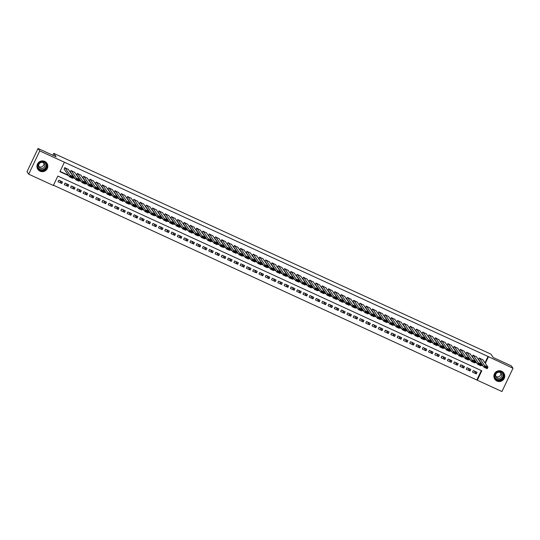 <?xml version="1.0" encoding="UTF-8"?>
<svg xmlns="http://www.w3.org/2000/svg" width="540" height="540" viewBox="0 0 540 540"><rect width="100%" height="100%" fill="white"/><g stroke="black" fill="none" stroke-linecap="round" stroke-linejoin="round"><path stroke-width="0.81" d="M44.719 161.386A5.447 5.373 -34.9 0 1 46.514 169.736A5.447 5.373 -34.9 0 1 37.915 169.405A5.447 5.373 -34.9 0 1 44.719 161.386M501.64 371.243A5.447 5.373 -34.9 0 1 503.435 379.593A5.447 5.373 -34.9 0 1 494.836 379.262A5.447 5.373 -34.9 0 1 501.64 371.243M28.701 174.177L27 171.733L38.05 148.466L56.106 156.762L53.73 153.34L490.867 354.112L493.243 357.527L511.299 365.823L513 368.267L501.95 391.534L477.299 380.214L481.781 370.777L57.834 176.067L53.352 185.497L28.701 174.177L39.751 150.91L64.402 162.23L59.92 171.666L68.749 175.716M53.48 185.227L477.299 380.214M68.405 169.513L64.719 167.596L64.287 169.317M74.682 172.395L71.003 170.485L70.254 172.058L70.571 172.199M80.966 175.284L77.281 173.367L76.849 175.082M87.244 178.166L83.565 176.249L82.816 177.822L83.133 177.971M93.528 181.049L89.843 179.138L89.411 180.853M99.806 183.938L96.127 182.021L95.378 183.593L95.695 183.735M106.09 186.82L102.404 184.91L101.972 186.624M112.367 189.702L108.689 187.792L107.939 189.365L108.257 189.506M118.652 192.591L114.966 190.674L114.534 192.395M124.929 195.473L121.25 193.563L120.501 195.136L120.818 195.278M131.213 198.356L127.528 196.445L127.096 198.16M137.491 201.245L133.812 199.328L133.063 200.9L133.38 201.049M143.775 204.127L140.09 202.216L139.657 203.931M150.053 207.009L146.374 205.099L145.625 206.672L145.942 206.813M156.337 209.898L152.651 207.981L151.902 209.554L152.219 209.702M162.614 212.78L158.936 210.87L158.497 212.585M168.892 215.669L165.213 213.752L164.464 215.325L164.781 215.467M175.176 218.552L171.497 216.635L170.748 218.207L171.059 218.356M181.454 221.434L177.775 219.524L177.025 221.096L177.343 221.238M187.738 224.323L184.052 222.406L183.62 224.12M194.015 227.205L190.337 225.288L189.587 226.861L189.904 227.009M200.3 230.087L196.614 228.177L196.182 229.892M206.577 232.976L202.898 231.059L202.149 232.632L202.466 232.774M212.861 235.859L209.176 233.948L208.744 235.663M219.139 238.741L215.46 236.831L214.711 238.403L215.028 238.545M225.423 241.63L221.738 239.713L221.306 241.434M231.701 244.512L228.022 242.602L227.273 244.175L227.59 244.316M237.985 247.394L234.299 245.484L233.867 247.199M244.262 250.283L240.584 248.366L239.834 249.939L240.151 250.088M250.547 253.166L246.861 251.255L246.429 252.97M256.824 256.048L253.145 254.138L252.396 255.71L252.713 255.852M263.108 258.937L259.423 257.02L258.991 258.741M269.386 261.819L265.707 259.909L264.958 261.482L265.275 261.623M275.67 264.708L271.985 262.791L271.553 264.506M281.947 267.59L278.269 265.673L277.519 267.246L277.837 267.394M288.232 270.473L284.546 268.562L283.797 270.135L284.114 270.277M294.509 273.362L290.831 271.445L290.392 273.159M300.787 276.244L297.108 274.327L296.359 275.9L296.676 276.048M307.071 279.126L303.385 277.216L302.954 278.93M313.349 282.015L309.67 280.098L308.921 281.671L309.238 281.812M319.633 284.897L315.947 282.987L315.515 284.702M325.91 287.779L322.232 285.869L321.482 287.442L321.8 287.584M332.195 290.668L328.509 288.752L328.077 290.473M338.472 293.551L334.793 291.641L334.044 293.213L334.361 293.355M344.756 296.433L341.071 294.523L340.639 296.237M351.034 299.322L347.355 297.405L346.606 298.978L346.923 299.126M357.318 302.204L353.632 300.294L353.201 302.009M363.596 305.087L359.917 303.176L359.168 304.749L359.485 304.891M369.88 307.976L366.194 306.059L365.762 307.78M376.157 310.858L372.479 308.947L371.729 310.52L372.046 310.662M382.442 313.747L378.756 311.83L378.324 313.544M388.719 316.629L385.04 314.712L384.291 316.285L384.608 316.433M395.003 319.511L391.318 317.601L390.886 319.316M401.281 322.4L397.602 320.483L396.853 322.056L397.17 322.198M407.565 325.283L403.88 323.372L403.13 324.938L403.448 325.087M413.843 328.165L410.164 326.255L409.725 327.969M420.12 331.054L416.441 329.137L415.692 330.71L416.009 330.858M426.404 333.936L422.726 332.026L421.976 333.592L422.287 333.74M432.682 336.818L429.003 334.908L428.254 336.481L428.571 336.623M438.966 339.707L435.281 337.79L434.849 339.512M445.244 342.59L441.565 340.679L440.815 342.252L441.133 342.394M451.528 345.472L447.842 343.562L447.41 345.276M457.805 348.361L454.127 346.444L453.377 348.017L453.695 348.165M464.089 351.243L460.404 349.333L459.972 351.047M470.367 354.125L466.688 352.215L465.939 353.788L466.256 353.93M476.651 357.014L472.966 355.097L472.534 356.819M474.336 371.048L476.3 373.869L472.527 372.134L473.276 370.562L477.043 372.296L476.3 373.869M468.058 368.165L470.016 370.98L466.25 369.252L466.992 367.679L470.765 369.407L470.016 370.98M461.774 365.283L463.739 368.098L459.965 366.363L460.714 364.79L464.481 366.525L463.739 368.098M455.497 362.394L457.454 365.209L453.688 363.481L454.437 361.908L458.204 363.643L457.454 365.209M449.213 359.512L451.177 362.327L447.404 360.599L448.153 359.026L451.919 360.754L451.177 362.327M442.935 356.63L444.893 359.444L441.126 357.71L441.875 356.137L445.642 357.871L444.893 359.444M436.651 353.74L438.615 356.555L434.842 354.827L435.591 353.255L439.358 354.983L438.615 356.555M430.373 350.858L432.331 353.673L428.564 351.945L429.314 350.372L433.08 352.1L432.331 353.673M424.089 347.976L426.053 350.791L422.287 349.056L423.029 347.483L426.796 349.218L426.053 350.791M417.812 345.087L419.769 347.902L416.002 346.174L416.752 344.601L420.518 346.329L419.769 347.902M411.527 342.205L413.492 345.019L409.725 343.291L410.468 341.719L414.234 343.447L413.492 345.019M405.25 339.322L407.207 342.137L403.441 340.403L404.19 338.83L407.957 340.565L407.207 342.137M398.965 336.434L400.93 339.248L397.163 337.52L397.906 335.947L401.679 337.675L400.93 339.248M392.688 333.551L394.646 336.366L390.879 334.638L391.628 333.065L395.395 334.793L394.646 336.366M386.411 330.662L388.368 333.484L384.601 331.749L385.344 330.176L389.117 331.911L388.368 333.484M380.126 327.78L382.09 330.595L378.317 328.867L379.067 327.294L382.833 329.022L382.09 330.595M373.849 324.898L375.806 327.713L372.04 325.978L372.782 324.412L376.556 326.14L375.806 327.713M367.565 322.009L369.529 324.83L365.756 323.096L366.505 321.523L370.271 323.257L369.529 324.83M361.287 319.127L363.245 321.941L359.478 320.213L360.221 318.641L363.994 320.369L363.245 321.941M355.003 316.244L356.967 319.059L353.194 317.324L353.943 315.752L357.71 317.486L356.967 319.059M348.725 313.355L350.683 316.17L346.916 314.442L347.659 312.869L351.432 314.604L350.683 316.17M342.441 310.473L344.405 313.288L340.632 311.56L341.381 309.987L345.148 311.715L344.405 313.288M336.163 307.591L338.121 310.406L334.355 308.671L335.104 307.098L338.87 308.833L338.121 310.406M329.879 304.702L331.844 307.517L328.07 305.788L328.82 304.216L332.586 305.944L331.844 307.517M323.602 301.82L325.559 304.634L321.793 302.906L322.542 301.334L326.309 303.062L325.559 304.634M317.318 298.937L319.282 301.752L315.509 300.017L316.258 298.445L320.024 300.179L319.282 301.752M311.04 296.048L312.998 298.863L309.231 297.135L309.98 295.562L313.747 297.29L312.998 298.863M304.756 293.166L306.72 295.981L302.954 294.253L303.696 292.68L307.463 294.408L306.72 295.981M298.478 290.284L300.436 293.099L296.669 291.364L297.418 289.791L301.185 291.526L300.436 293.099M292.194 287.395L294.158 290.209L290.392 288.482L291.134 286.909L294.901 288.637L294.158 290.209M285.916 284.513L287.874 287.327L284.108 285.599L284.857 284.026L288.623 285.755L287.874 287.327M279.632 281.624L281.597 284.445L277.83 282.71L278.572 281.138L282.346 282.872L281.597 284.445M273.355 278.741L275.312 281.556L271.546 279.828L272.295 278.255L276.062 279.983L275.312 281.556M267.071 275.859L269.035 278.674L265.268 276.939L266.011 275.373L269.784 277.101L269.035 278.674M260.793 272.97L262.75 275.791L258.984 274.057L259.733 272.484L263.5 274.219L262.75 275.791M254.516 270.088L256.473 272.903L252.707 271.175L253.449 269.602L257.222 271.33L256.473 272.903M248.231 267.206L250.196 270.02L246.422 268.286L247.172 266.713L250.938 268.447L250.196 270.02M241.954 264.317L243.911 267.131L240.145 265.403L240.887 263.831L244.661 265.565L243.911 267.131M235.669 261.434L237.634 264.249L233.861 262.521L234.61 260.948L238.376 262.676L237.634 264.249M229.392 258.552L231.35 261.367L227.583 259.632L228.326 258.059L232.099 259.794L231.35 261.367M223.108 255.663L225.072 258.478L221.299 256.75L222.048 255.177L225.815 256.905L225.072 258.478M216.83 252.781L218.788 255.596L215.021 253.868L215.764 252.295L219.537 254.023L218.788 255.596M210.546 249.899L212.51 252.713L208.737 250.979L209.486 249.406L213.253 251.141L212.51 252.713M204.269 247.01L206.226 249.824L202.46 248.096L203.209 246.524L206.975 248.251L206.226 249.824M197.984 244.127L199.949 246.942L196.175 245.214L196.925 243.641L200.691 245.369L199.949 246.942M191.707 241.238L193.664 244.06L189.898 242.325L190.647 240.752L194.413 242.487L193.664 244.06M185.423 238.356L187.387 241.171L183.613 239.443L184.363 237.87L188.129 239.598L187.387 241.171M179.145 235.474L181.103 238.288L177.336 236.56L178.085 234.988L181.852 236.716L181.103 238.288M172.861 232.585L174.825 235.406L171.059 233.672L171.801 232.099L175.568 233.834L174.825 235.406M166.583 229.703L168.541 232.517L164.774 230.789L165.524 229.216L169.29 230.945L168.541 232.517M160.299 226.82L162.263 229.635L158.497 227.9L159.239 226.334L163.006 228.062L162.263 229.635M154.022 223.931L155.979 226.753L152.213 225.018L152.962 223.445L156.728 225.18L155.979 226.753M147.737 221.049L149.702 223.864L145.935 222.136L146.678 220.563L150.451 222.291L149.702 223.864M141.46 218.167L143.417 220.982L139.651 219.247L140.4 217.674L144.167 219.409L143.417 220.982M135.182 215.278L137.14 218.093L133.373 216.365L134.116 214.792L137.889 216.526L137.14 218.093M128.898 212.396L130.862 215.21L127.089 213.482L127.838 211.91L131.605 213.638L130.862 215.21M122.621 209.513L124.578 212.328L120.811 210.593L121.554 209.021L125.327 210.755L124.578 212.328M116.336 206.624L118.3 209.439L114.527 207.711L115.277 206.138L119.043 207.866L118.3 209.439M110.059 203.742L112.016 206.557L108.25 204.829L108.992 203.256L112.766 204.984L112.016 206.557M103.775 200.86L105.739 203.675L101.966 201.94L102.715 200.367L106.481 202.102L105.739 203.675M97.497 197.971L99.455 200.786L95.688 199.058L96.431 197.485L100.204 199.213L99.455 200.786M91.213 195.089L93.177 197.903L89.404 196.175L90.153 194.603L93.919 196.331L93.177 197.903M84.935 192.2L86.893 195.021L83.126 193.286L83.876 191.714L87.642 193.448L86.893 195.021M78.651 189.317L80.615 192.132L76.842 190.404L77.591 188.831L81.358 190.559L80.615 192.132M72.374 186.435L74.331 189.25L70.565 187.515L71.314 185.949L75.08 187.677L74.331 189.25M66.089 183.546L68.053 186.368L64.28 184.633L65.03 183.06L68.796 184.795L68.053 186.368M476.962 379.721L481.309 370.562M62.519 181.906L58.752 180.178L58.003 181.751L61.769 183.478L62.519 181.906M484.974 362.839L488.012 356.454L64.402 162.23M60.048 171.389L68.405 175.23M73.13 177.397L74.689 178.112M79.407 180.279L80.966 180.995M85.691 183.168L87.251 183.884M91.969 186.05L93.528 186.766M98.253 188.933L99.812 189.648M104.531 191.822L106.09 192.537M110.815 194.704L112.374 195.419M117.092 197.586L118.652 198.308M123.37 200.475L124.936 201.191M129.654 203.357L131.213 204.073M135.931 206.24L137.498 206.962M142.216 209.129L143.775 209.844M148.493 212.011L150.053 212.726M154.778 214.893L156.337 215.615M161.055 217.782L162.614 218.498M167.339 220.664L168.899 221.38M173.617 223.553L175.176 224.269M179.901 226.435L181.46 227.151M186.179 229.318L187.738 230.033M192.463 232.207L194.022 232.922M198.74 235.089L200.3 235.804M205.025 237.971L206.584 238.687M211.302 240.86L212.861 241.576M217.586 243.743L219.146 244.458M223.864 246.625L225.423 247.347M230.148 249.514L231.707 250.229M236.425 252.396L237.985 253.112M242.703 255.278L244.269 256M248.987 258.167L250.547 258.883M255.265 261.05L256.831 261.765M261.549 263.932L263.108 264.654M267.827 266.821L269.393 267.536M274.111 269.703L275.67 270.418M280.388 272.592L281.947 273.308M286.673 275.474L288.232 276.19M292.95 278.357L294.509 279.072M299.234 281.246L300.793 281.961M305.512 284.128L307.071 284.843M311.796 287.01L313.355 287.726M318.074 289.899L319.633 290.615M324.358 292.781L325.917 293.497M330.635 295.663L332.195 296.386M336.92 298.553L338.479 299.268M343.197 301.435L344.756 302.15M349.481 304.317L351.041 305.039M355.759 307.206L357.318 307.922M362.036 310.088L363.602 310.804M368.32 312.971L369.88 313.693M374.598 315.86L376.164 316.575M380.882 318.742L382.442 319.457M387.16 321.631L388.726 322.346M393.444 324.513L395.003 325.228M399.721 327.395L401.281 328.111M406.006 330.284L407.565 331M412.283 333.166L413.843 333.882M418.568 336.049L420.127 336.764M424.845 338.938L426.404 339.653M431.129 341.82L432.689 342.536M437.407 344.702L438.966 345.425M443.691 347.591L445.25 348.307M449.969 350.474L451.528 351.189M456.253 353.356L457.812 354.078M462.53 356.245L464.089 356.96M468.815 359.127L470.374 359.843M475.092 362.016L476.651 362.732M481.376 364.898L482.936 365.614M482.929 359.897L479.25 357.986L478.501 359.559L478.818 359.701M53.73 153.34L52.819 155.25M38.05 148.466L39.751 150.91M488.012 356.454L513 368.267M485.318 363.326L488.349 356.94M72.995 177.667L75.026 178.598M79.279 180.556L81.311 181.487M85.556 183.438L87.588 184.37M91.841 186.32L93.872 187.252M98.118 189.209L100.15 190.141M104.402 192.091L106.434 193.023M110.68 194.974L112.712 195.905M116.964 197.863L118.989 198.794M123.242 200.745L125.273 201.677M129.526 203.627L131.551 204.566M135.803 206.516L137.835 207.448M142.088 209.399L144.113 210.33M148.365 212.288L150.397 213.219M154.649 215.17L156.674 216.101M160.927 218.052L162.959 218.984M167.211 220.941L169.236 221.873M173.488 223.823L175.52 224.755M179.773 226.706L181.798 227.637M186.05 229.595L188.082 230.526M192.335 232.477L194.359 233.408M198.612 235.359L200.644 236.291M204.89 238.248L206.921 239.179M211.174 241.13L213.206 242.062M217.451 244.013L219.483 244.944M223.736 246.901L225.767 247.833M230.013 249.784L232.045 250.715M236.297 252.666L238.322 253.604M242.575 255.555L244.607 256.487M248.859 258.437L250.884 259.369M255.137 261.326L257.168 262.258M261.421 264.209L263.446 265.14M267.698 267.091L269.73 268.022M273.983 269.98L276.007 270.911M280.26 272.862L282.292 273.793M286.544 275.744L288.569 276.676M292.822 278.633L294.853 279.565M299.106 281.516L301.131 282.447M305.384 284.398L307.415 285.329M311.668 287.287L313.693 288.218M317.945 290.169L319.977 291.101M324.223 293.051L326.255 293.99M330.507 295.94L332.539 296.872M336.785 298.822L338.816 299.754M343.069 301.705L345.101 302.643M349.346 304.594L351.378 305.525M355.631 307.476L357.662 308.408M361.908 310.365L363.94 311.297M368.192 313.247L370.217 314.179M374.47 316.13L376.502 317.061M380.754 319.019L382.779 319.95M387.031 321.901L389.063 322.832M393.316 324.783L395.341 325.715M399.593 327.672L401.625 328.603M405.877 330.554L407.902 331.486M412.155 333.437L414.187 334.368M418.439 336.326L420.464 337.257M424.717 339.208L426.749 340.139M431.001 342.09L433.026 343.028M437.279 344.979L439.31 345.911M443.556 347.861L445.588 348.793M449.84 350.744L451.872 351.682M456.118 353.632L458.15 354.564M462.402 356.515L464.434 357.446M468.68 359.404L470.711 360.335M474.964 362.286L476.995 363.218M481.241 365.168L483.273 366.1M59.812 180.664L61.769 183.478M482.706 359.573L487.964 367.126L487.215 368.699L484.076 367.254L484.826 365.688L487.964 367.126L487.357 367.511L485.163 366.498L484.859 367.126L487.06 368.138L487.357 367.511M478.589 359.377L484.076 367.254L484.859 367.126M479.561 358.128L485.163 366.498M487.215 368.699L487.06 368.138M501.269 371.824A4.718 4.651 -34.9 0 1 503.496 378.02A4.718 4.651 -34.9 0 1 497.239 380.315A4.718 4.651 -34.9 0 1 495.018 374.126A4.718 4.651 -34.9 0 1 501.269 371.824M497.354 379.951A4.367 4.306 145.1 0 0 502.808 373.525A4.367 4.306 145.1 0 0 495.916 373.262A4.367 4.306 145.1 0 0 497.354 379.951M500.654 372.877A3.112 3.065 -34.9 0 1 495.774 376.279M497.394 378.108A3.112 3.065 145.1 0 0 501.275 373.531A3.112 3.065 145.1 0 0 496.375 373.343A3.112 3.065 145.1 0 0 497.394 378.108M494.019 377.413A5.413 5.339 145.1 0 0 503.354 379.499A5.413 5.339 145.1 0 0 502.335 371.628M47.014 165.78A4.718 4.651 -34.9 0 1 42.707 170.863A4.718 4.651 -34.9 0 1 37.658 166.651A4.718 4.651 -34.9 0 1 41.958 161.561A4.718 4.651 -34.9 0 1 47.014 165.78M37.969 166.57A4.367 4.306 145.1 0 0 43.753 170.222A4.367 4.306 145.1 0 0 45.887 163.667A4.367 4.306 145.1 0 0 37.969 166.57M43.733 163.019A3.112 3.065 -34.9 0 1 38.853 166.421M38.718 165.739A3.112 3.065 145.1 0 0 42.836 168.338A3.112 3.065 145.1 0 0 44.354 163.674A3.112 3.065 145.1 0 0 38.718 165.739M37.098 167.555A5.413 5.339 145.1 0 0 47.709 165.713A5.413 5.339 145.1 0 0 45.414 161.77M476.422 356.683L481.687 364.244L480.938 365.816L477.799 364.372L478.541 362.799L481.687 364.244L481.079 364.628L478.879 363.616L478.582 364.244L480.776 365.256L481.079 364.628M472.311 356.488L477.799 364.372L478.582 364.244M473.283 355.246L478.879 363.616M480.938 365.816L480.776 365.256M470.144 353.801L475.402 361.361L474.653 362.927L471.514 361.49L472.264 359.917L475.402 361.361L474.795 361.739L472.601 360.733L472.298 361.361L474.498 362.367L474.795 361.739M466.027 353.606L471.514 361.49L472.298 361.361M466.999 352.357L472.601 360.733M474.653 362.927L474.498 362.367M463.86 350.919L469.125 358.472L468.376 360.045L465.237 358.601L465.98 357.035L469.125 358.472L468.518 358.857L466.317 357.845L466.02 358.472L468.221 359.485L468.518 358.857M459.749 350.723L465.237 358.601L466.02 358.472M460.721 349.475L466.317 357.845M468.376 360.045L468.221 359.485M457.583 348.03L462.841 355.59L462.098 357.163L458.953 355.718L459.702 354.146L462.841 355.59L462.233 355.968L460.04 354.962L459.736 355.59L461.936 356.603L462.233 355.968M453.465 347.834L458.953 355.718L459.736 355.59M454.437 346.592L460.04 354.962M462.098 357.163L461.936 356.603M451.298 345.148L456.563 352.701L455.814 354.274L452.675 352.836L453.418 351.263L456.563 352.701L455.956 353.086L453.755 352.08L453.458 352.708L455.659 353.714L455.956 353.086M447.188 344.952L452.675 352.836L453.458 352.708M448.16 343.703L453.755 352.08M455.814 354.274L455.659 353.714M445.021 342.266L450.279 349.819L449.537 351.392L446.391 349.947L447.14 348.374L450.279 349.819L449.671 350.204L447.478 349.191L447.174 349.819L449.375 350.831L449.671 350.204M440.903 342.07L446.391 349.947L447.174 349.819M441.875 340.821L447.478 349.191M449.537 351.392L449.375 350.831M438.737 339.377L444.002 346.937L443.252 348.509L440.114 347.065L440.856 345.492L444.002 346.937L443.394 347.315L441.194 346.309L440.897 346.937L443.097 347.949L443.394 347.315M434.626 339.181L440.114 347.065L440.897 346.937M435.598 337.939L441.194 346.309M443.252 348.509L443.097 347.949M432.459 336.494L437.717 344.048L436.975 345.62L433.829 344.183L434.579 342.61L437.717 344.048L437.11 344.432L434.916 343.42L434.612 344.054L436.813 345.06L437.11 344.432M428.342 336.299L433.829 344.183L434.612 344.054M429.32 335.05L434.916 343.42M436.975 345.62L436.813 345.06M426.175 333.612L431.44 341.165L430.69 342.738L427.552 341.294L428.301 339.721L431.44 341.165L430.832 341.55L428.632 340.538L428.335 341.165L430.535 342.178L430.832 341.55M422.064 333.41L427.552 341.294L428.335 341.165M423.036 332.168L428.632 340.538M430.69 342.738L430.535 342.178M419.897 330.723L425.156 338.283L424.413 339.856L421.268 338.411L422.017 336.839L425.156 338.283L424.548 338.661L422.354 337.655L422.057 338.283L424.251 339.296L424.548 338.661M415.78 330.527L421.268 338.411L422.057 338.283M416.759 329.285L422.354 337.655M424.413 339.856L424.251 339.296M413.613 327.841L418.878 335.394L418.129 336.967L414.99 335.529L415.739 333.956L418.878 335.394L418.271 335.779L416.07 334.766L415.773 335.401L417.974 336.406L418.271 335.779M409.502 327.645L414.99 335.529L415.773 335.401M410.474 326.396L416.07 334.766M418.129 336.967L417.974 336.406M407.336 324.959L412.594 332.512L411.851 334.085L408.713 332.64L409.455 331.067L412.594 332.512L411.986 332.897L409.793 331.884L409.495 332.512L411.689 333.524L411.986 332.897M403.218 324.756L408.713 332.64L409.495 332.512M404.197 323.514L409.793 331.884M411.851 334.085L411.689 333.524M401.051 322.07L406.316 329.63L405.567 331.202L402.428 329.758L403.178 328.185L406.316 329.63L405.709 330.007L403.508 329.002L403.211 329.63L405.412 330.635L405.709 330.007M396.94 321.874L402.428 329.758L403.211 329.63M397.913 320.632L403.508 329.002M405.567 331.202L405.412 330.635M394.774 319.187L400.032 326.74L399.289 328.313L396.151 326.875L396.893 325.303L400.032 326.74L399.431 327.125L397.231 326.113L396.934 326.747L399.127 327.753L399.431 327.125M390.656 318.992L396.151 326.875L396.934 326.747M391.635 317.743L397.231 326.113M399.289 328.313L399.127 327.753M388.49 316.298L393.755 323.858L393.005 325.431L389.867 323.987L390.616 322.414L393.755 323.858L393.147 324.243L390.947 323.231L390.65 323.858L392.85 324.871L393.147 324.243M384.379 316.103L389.867 323.987L390.65 323.858M385.351 314.861L390.947 323.231M393.005 325.431L392.85 324.871M382.212 313.416L387.47 320.976L386.728 322.549L383.589 321.104L384.332 319.531L387.47 320.976L386.87 321.354L384.669 320.348L384.372 320.976L386.566 321.982L386.87 321.354M378.095 313.22L383.589 321.104L384.372 320.976M379.073 311.972L384.669 320.348M386.728 322.549L386.566 321.982M375.928 310.534L381.193 318.087L380.444 319.66L377.305 318.215L378.054 316.649L381.193 318.087L380.585 318.472L378.385 317.459L378.088 318.087L380.288 319.1L380.585 318.472M371.817 310.338L377.305 318.215L378.088 318.087M372.789 309.089L378.385 317.459M380.444 319.66L380.288 319.1M369.65 307.645L374.909 315.205L374.166 316.778L371.027 315.333L371.77 313.76L374.909 315.205L374.308 315.59L372.107 314.577L371.81 315.205L374.004 316.217L374.308 315.59M365.533 307.449L371.027 315.333L371.81 315.205M366.512 306.207L372.107 314.577M374.166 316.778L374.004 316.217M363.373 304.763L368.631 312.322L367.882 313.889L364.743 312.451L365.492 310.878L368.631 312.322L368.024 312.701L365.823 311.695L365.526 312.322L367.726 313.328L368.024 312.701M359.255 304.567L364.743 312.451L365.526 312.322M360.227 303.318L365.823 311.695M367.882 313.889L367.726 313.328M357.089 301.88L362.354 309.434L361.604 311.006L358.465 309.562L359.208 307.989L362.354 309.434L361.746 309.818L359.546 308.806L359.249 309.434L361.442 310.446L361.746 309.818M352.978 301.685L358.465 309.562L359.249 309.434M353.95 300.436L359.546 308.806M361.604 311.006L361.442 310.446M350.811 298.991L356.069 306.551L355.32 308.124L352.181 306.68L352.931 305.107L356.069 306.551L355.462 306.929L353.268 305.924L352.964 306.551L355.165 307.564L355.462 306.929M346.694 298.796L352.181 306.68L352.964 306.551M347.666 297.554L353.268 305.924M355.32 308.124L355.165 307.564M344.527 296.109L349.792 303.662L349.043 305.235L345.904 303.797L346.646 302.225L349.792 303.662L349.184 304.047L346.984 303.041L346.687 303.669L348.881 304.675L349.184 304.047M340.416 295.913L345.904 303.797L346.687 303.669M341.388 294.665L346.984 303.041M349.043 305.235L348.881 304.675M338.249 293.227L343.507 300.78L342.765 302.353L339.62 300.908L340.369 299.336L343.507 300.78L342.9 301.165L340.706 300.152L340.403 300.78L342.603 301.793L342.9 301.165M334.132 293.031L339.62 300.908L340.403 300.78M335.104 291.782L340.706 300.152M342.765 302.353L342.603 301.793M331.965 290.338L337.23 297.898L336.481 299.471L333.342 298.026L334.085 296.453L337.23 297.898L336.623 298.276L334.422 297.27L334.125 297.898L336.326 298.91L336.623 298.276M327.854 290.142L333.342 298.026L334.125 297.898M328.826 288.9L334.422 297.27M336.481 299.471L336.326 298.91M325.688 287.456L330.946 295.009L330.203 296.582L327.058 295.144L327.807 293.571L330.946 295.009L330.338 295.394L328.144 294.381L327.841 295.016L330.041 296.021L330.338 295.394M321.57 287.26L327.058 295.144L327.841 295.016M322.542 286.011L328.144 294.381M330.203 296.582L330.041 296.021M319.403 284.573L324.668 292.127L323.919 293.699L320.78 292.255L321.523 290.682L324.668 292.127L324.061 292.511L321.86 291.499L321.563 292.127L323.764 293.139L324.061 292.511M315.293 284.371L320.78 292.255L321.563 292.127M316.265 283.129L321.86 291.499M323.919 293.699L323.764 293.139M313.126 281.684L318.384 289.244L317.642 290.817L314.496 289.373L315.245 287.8L318.384 289.244L317.776 289.622L315.583 288.617L315.279 289.244L317.48 290.257L317.776 289.622M309.008 281.488L314.496 289.373L315.279 289.244M309.98 280.247L315.583 288.617M317.642 290.817L317.48 290.257M306.841 278.802L312.107 286.355L311.357 287.928L308.219 286.49L308.968 284.918L312.107 286.355L311.499 286.74L309.299 285.728L309.002 286.362L311.202 287.368L311.499 286.74M302.731 278.606L308.219 286.49L309.002 286.362M303.703 277.358L309.299 285.728M311.357 287.928L311.202 287.368M300.564 275.92L305.822 283.473L305.08 285.046L301.934 283.601L302.684 282.029L305.822 283.473L305.215 283.858L303.021 282.845L302.717 283.473L304.918 284.486L305.215 283.858M296.447 275.717L301.934 283.601L302.717 283.473M297.425 274.475L303.021 282.845M305.08 285.046L304.918 284.486M294.28 273.031L299.545 280.591L298.796 282.163L295.657 280.719L296.406 279.146L299.545 280.591L298.937 280.969L296.737 279.963L296.44 280.591L298.64 281.597L298.937 280.969M290.169 272.835L295.657 280.719L296.44 280.591M291.141 271.593L296.737 279.963M298.796 282.163L298.64 281.597M288.002 270.149L293.26 277.702L292.518 279.275L289.373 277.837L290.122 276.264L293.26 277.702L292.653 278.087L290.459 277.074L290.162 277.709L292.356 278.714L292.653 278.087M283.885 269.953L289.373 277.837L290.162 277.709M284.863 268.704L290.459 277.074M292.518 279.275L292.356 278.714M281.718 267.26L286.983 274.82L286.234 276.392L283.095 274.948L283.844 273.375L286.983 274.82L286.375 275.204L284.175 274.192L283.878 274.82L286.079 275.832L286.375 275.204M277.607 267.064L283.095 274.948L283.878 274.82M278.579 265.822L284.175 274.192M286.234 276.392L286.079 275.832M275.441 264.377L280.699 271.937L279.956 273.51L276.818 272.066L277.56 270.493L280.699 271.937L280.091 272.315L277.898 271.31L277.601 271.937L279.794 272.943L280.091 272.315M271.323 264.182L276.818 272.066L277.601 271.937M272.302 262.933L277.898 271.31M279.956 273.51L279.794 272.943M269.156 261.495L274.421 269.048L273.672 270.621L270.533 269.176L271.283 267.611L274.421 269.048L273.814 269.433L271.613 268.421L271.316 269.048L273.517 270.061L273.814 269.433M265.046 261.299L270.533 269.176L271.316 269.048M266.018 260.05L271.613 268.421M273.672 270.621L273.517 270.061M262.879 258.606L268.137 266.166L267.394 267.739L264.256 266.294L264.998 264.722L268.137 266.166L267.536 266.551L265.336 265.538L265.039 266.166L267.233 267.178L267.536 266.551M258.761 258.41L264.256 266.294L265.039 266.166M259.74 257.168L265.336 265.538M267.394 267.739L267.233 267.178M256.594 255.724L261.86 263.284L261.11 264.85L257.972 263.412L258.721 261.839L261.86 263.284L261.252 263.662L259.051 262.656L258.755 263.284L260.955 264.29L261.252 263.662M252.484 255.528L257.972 263.412L258.755 263.284M253.456 254.279L259.051 262.656M261.11 264.85L260.955 264.29M250.317 252.841L255.575 260.395L254.833 261.968L251.694 260.523L252.437 258.95L255.575 260.395L254.975 260.779L252.774 259.767L252.477 260.395L254.671 261.407L254.975 260.779M246.2 252.646L251.694 260.523L252.477 260.395M247.178 251.397L252.774 259.767M254.833 261.968L254.671 261.407M244.033 249.953L249.298 257.512L248.549 259.085L245.41 257.641L246.159 256.068L249.298 257.512L248.69 257.891L246.49 256.885L246.193 257.512L248.393 258.525L248.69 257.891M239.922 249.757L245.41 257.641L246.193 257.512M240.894 248.515L246.49 256.885M248.549 259.085L248.393 258.525M237.755 247.07L243.02 254.624L242.271 256.196L239.132 254.759L239.875 253.186L243.02 254.624L242.413 255.008L240.212 254.003L239.915 254.63L242.109 255.636L242.413 255.008M233.638 246.875L239.132 254.759L239.915 254.63M234.617 245.626L240.212 254.003M242.271 256.196L242.109 255.636M231.478 244.188L236.736 251.741L235.987 253.314L232.848 251.87L233.597 250.297L236.736 251.741L236.129 252.126L233.935 251.114L233.631 251.741L235.832 252.754L236.129 252.126M227.36 243.992L232.848 251.87L233.631 251.741M228.332 242.744L233.935 251.114M235.987 253.314L235.832 252.754M225.194 241.299L230.459 248.859L229.709 250.432L226.571 248.987L227.313 247.415L230.459 248.859L229.851 249.237L227.651 248.231L227.353 248.859L229.547 249.872L229.851 249.237M221.083 241.103L226.571 248.987L227.353 248.859M222.055 239.861L227.651 248.231M229.709 250.432L229.547 249.872M218.916 238.417L224.174 245.97L223.425 247.543L220.286 246.105L221.036 244.532L224.174 245.97L223.567 246.355L221.373 245.342L221.069 245.977L223.27 246.982L223.567 246.355M214.799 238.221L220.286 246.105L221.069 245.977M215.771 236.972L221.373 245.342M223.425 247.543L223.27 246.982M212.632 235.535L217.897 243.088L217.148 244.661L214.009 243.216L214.751 241.643L217.897 243.088L217.289 243.472L215.089 242.46L214.792 243.088L216.992 244.1L217.289 243.472M208.521 235.332L214.009 243.216L214.792 243.088M209.493 234.09L215.089 242.46M217.148 244.661L216.992 244.1M206.354 232.646L211.613 240.206L210.87 241.778L207.725 240.334L208.474 238.761L211.613 240.206L211.005 240.584L208.811 239.578L208.507 240.206L210.708 241.211L211.005 240.584M202.237 232.45L207.725 240.334L208.507 240.206M203.209 231.208L208.811 239.578M210.87 241.778L210.708 241.211M200.07 229.763L205.335 237.316L204.586 238.889L201.447 237.452L202.19 235.879L205.335 237.316L204.728 237.701L202.527 236.689L202.23 237.323L204.431 238.329L204.728 237.701M195.959 229.568L201.447 237.452L202.23 237.323M196.931 228.319L202.527 236.689M204.586 238.889L204.431 238.329M193.793 226.881L199.051 234.434L198.308 236.007L195.163 234.563L195.912 232.99L199.051 234.434L198.443 234.819L196.25 233.806L195.946 234.434L198.146 235.447L198.443 234.819M189.675 226.679L195.163 234.563L195.946 234.434M190.647 225.437L196.25 233.806M198.308 236.007L198.146 235.447M187.508 223.992L192.773 231.552L192.024 233.125L188.885 231.68L189.628 230.107L192.773 231.552L192.166 231.93L189.965 230.924L189.668 231.552L191.869 232.558L192.166 231.93M183.398 223.796L188.885 231.68L189.668 231.552M184.37 222.548L189.965 230.924M192.024 233.125L191.869 232.558M181.231 221.11L186.489 228.663L185.747 230.236L182.601 228.798L183.35 227.225L186.489 228.663L185.882 229.048L183.688 228.035L183.384 228.67L185.585 229.675L185.882 229.048M177.113 220.914L182.601 228.798L183.384 228.67M178.092 219.665L183.688 228.035M185.747 230.236L185.585 229.675M174.947 218.221L180.212 225.781L179.462 227.353L176.324 225.909L177.073 224.336L180.212 225.781L179.604 226.166L177.404 225.153L177.107 225.781L179.307 226.793L179.604 226.166M170.836 218.025L176.324 225.909L177.107 225.781M171.808 216.783L177.404 225.153M179.462 227.353L179.307 226.793M168.669 215.339L173.927 222.899L173.185 224.471L170.039 223.027L170.789 221.454L173.927 222.899L173.32 223.276L171.126 222.271L170.829 222.899L173.023 223.904L173.32 223.276M164.552 215.143L170.039 223.027L170.829 222.899M165.53 213.894L171.126 222.271M173.185 224.471L173.023 223.904M162.385 212.456L167.65 220.01L166.9 221.582L163.762 220.138L164.511 218.572L167.65 220.01L167.042 220.394L164.842 219.382L164.545 220.01L166.745 221.022L167.042 220.394M158.274 212.261L163.762 220.138L164.545 220.01M159.246 211.012L164.842 219.382M166.9 221.582L166.745 221.022M156.107 209.567L161.366 217.127L160.623 218.7L157.484 217.256L158.227 215.683L161.366 217.127L160.758 217.505L158.564 216.5L158.267 217.127L160.461 218.14L160.758 217.505M151.99 209.372L157.484 217.256L158.267 217.127M152.969 208.13L158.564 216.5M160.623 218.7L160.461 218.14M149.823 206.685L155.088 214.245L154.339 215.811L151.2 214.373L151.949 212.8L155.088 214.245L154.481 214.623L152.28 213.617L151.983 214.245L154.184 215.251L154.481 214.623M145.712 206.489L151.2 214.373L151.983 214.245M146.684 205.241L152.28 213.617M154.339 215.811L154.184 215.251M143.546 203.803L148.804 211.356L148.061 212.929L144.923 211.484L145.665 209.912L148.804 211.356L148.203 211.741L146.003 210.728L145.706 211.356L147.899 212.369L148.203 211.741M139.428 203.607L144.923 211.484L145.706 211.356M140.407 202.358L146.003 210.728M148.061 212.929L147.899 212.369M137.261 200.914L142.526 208.474L141.777 210.047L138.638 208.602L139.388 207.029L142.526 208.474L141.919 208.852L139.718 207.846L139.421 208.474L141.622 209.486L141.919 208.852M133.15 200.718L138.638 208.602L139.421 208.474M134.123 199.476L139.718 207.846M141.777 210.047L141.622 209.486M130.984 198.032L136.242 205.585L135.5 207.157L132.361 205.72L133.103 204.147L136.242 205.585L135.641 205.97L133.441 204.964L133.144 205.591L135.338 206.597L135.641 205.97M126.866 197.836L132.361 205.72L133.144 205.591M127.845 196.587L133.441 204.964M135.5 207.157L135.338 206.597M124.7 195.149L129.965 202.703L129.215 204.275L126.077 202.831L126.826 201.258L129.965 202.703L129.357 203.087L127.157 202.075L126.86 202.703L129.06 203.715L129.357 203.087M120.589 194.954L126.077 202.831L126.86 202.703M121.561 193.705L127.157 202.075M129.215 204.275L129.06 203.715M118.422 192.26L123.68 199.82L122.938 201.393L119.799 199.949L120.542 198.376L123.68 199.82L123.08 200.198L120.879 199.193L120.582 199.82L122.776 200.833L123.08 200.198M114.305 192.065L119.799 199.949L120.582 199.82M115.283 190.822L120.879 199.193M122.938 201.393L122.776 200.833M112.144 189.378L117.403 196.931L116.654 198.504L113.515 197.066L114.264 195.494L117.403 196.931L116.795 197.316L114.595 196.304L114.298 196.938L116.498 197.944L116.795 197.316M108.027 189.182L113.515 197.066L114.298 196.938M108.999 187.934L114.595 196.304M116.654 198.504L116.498 197.944M105.86 186.496L111.125 194.049L110.376 195.622L107.237 194.177L107.98 192.605L111.125 194.049L110.518 194.434L108.317 193.421L108.02 194.049L110.214 195.062L110.518 194.434M101.75 186.293L107.237 194.177L108.02 194.049M102.722 185.051L108.317 193.421M110.376 195.622L110.214 195.062M99.583 183.607L104.841 191.167L104.092 192.74L100.953 191.295L101.702 189.722L104.841 191.167L104.233 191.545L102.04 190.539L101.736 191.167L103.936 192.173L104.233 191.545M95.465 183.411L100.953 191.295L101.736 191.167M96.437 182.169L102.04 190.539M104.092 192.74L103.936 192.173M93.299 180.725L98.564 188.278L97.814 189.851L94.675 188.413L95.418 186.84L98.564 188.278L97.956 188.663L95.756 187.65L95.459 188.285L97.652 189.29L97.956 188.663M89.188 180.529L94.675 188.413L95.459 188.285M90.16 179.28L95.756 187.65M97.814 189.851L97.652 189.29M87.021 177.842L92.279 185.396L91.537 186.968L88.391 185.524L89.141 183.951L92.279 185.396L91.672 185.78L89.478 184.768L89.174 185.396L91.375 186.408L91.672 185.78M82.903 177.64L88.391 185.524L89.174 185.396M83.876 176.398L89.478 184.768M91.537 186.968L91.375 186.408M80.737 174.953L86.002 182.513L85.252 184.086L82.114 182.642L82.856 181.069L86.002 182.513L85.394 182.891L83.194 181.886L82.897 182.513L85.097 183.519L85.394 182.891M76.626 174.757L82.114 182.642L82.897 182.513M77.598 173.509L83.194 181.886M85.252 184.086L85.097 183.519M74.459 172.071L79.718 179.624L78.975 181.197L75.83 179.759L76.579 178.187L79.718 179.624L79.11 180.009L76.916 178.997L76.613 179.624L78.813 180.637L79.11 180.009M70.342 171.875L75.83 179.759L76.613 179.624M71.314 170.627L76.916 178.997M78.975 181.197L78.813 180.637M68.175 169.182L73.44 176.742L72.691 178.315L69.552 176.87L70.294 175.298L73.44 176.742L72.833 177.127L70.632 176.114L70.335 176.742L72.535 177.755L72.833 177.127M64.064 168.986L69.552 176.87L70.335 176.742M65.036 167.744L70.632 176.114M72.691 178.315L72.535 177.755M502.619 373.282A4.367 4.306 -34.9 0 1 497.002 379.445A4.367 4.306 -34.9 0 1 495.47 378.257M495.086 377.413A4.226 4.165 145.1 0 0 502.2 377.919A4.226 4.165 145.1 0 0 501.964 372.627M45.698 163.424A4.367 4.306 -34.9 0 1 43.544 169.655A4.367 4.306 -34.9 0 1 38.549 168.399M38.165 167.555A4.226 4.165 145.1 0 0 46.102 165.22A4.226 4.165 145.1 0 0 45.043 162.769M494.809 379.168L494.519 378.743M503.699 372.978L503.408 372.56M46.778 163.121L46.487 162.702M37.888 169.31L37.598 168.885"/></g></svg>
